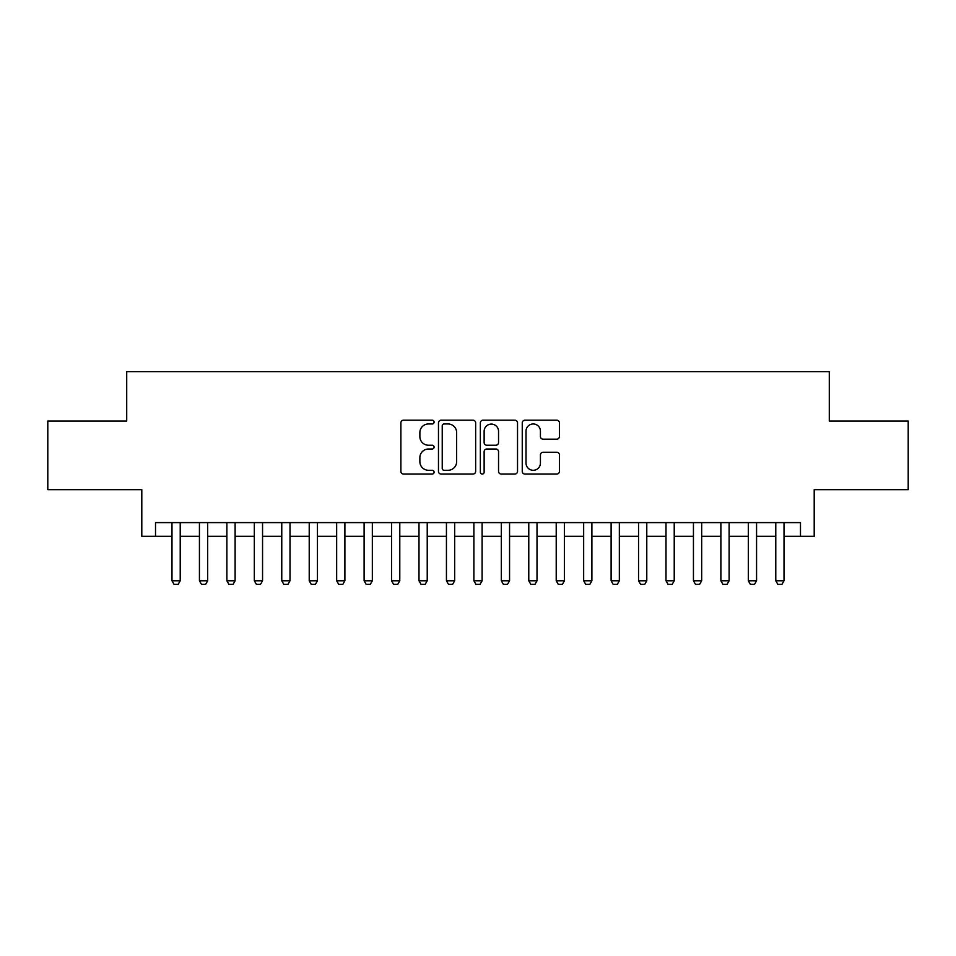 <?xml version="1.0" encoding="UTF-8"?>
<svg xmlns="http://www.w3.org/2000/svg" width="956" height="956" viewBox="0 0 956 956"><rect width="100%" height="100%" fill="white"/><g stroke="black" fill="none" stroke-linecap="round" stroke-linejoin="round"><path stroke-width="1.43" d="M434.084 422.074A1.888 1.888 0 0 0 432.208 420.186L403.575 420.186A2.689 2.689 0 0 0 400.887 422.875L400.887 471.368A2.689 2.689 0 0 0 403.575 474.068L432.208 474.068A1.888 1.888 0 0 0 434.084 472.18A1.888 1.888 0 0 0 432.208 470.292L428.503 470.292A8.616 8.616 0 0 1 419.875 461.676L419.875 457.625A8.616 8.616 0 0 1 428.503 449.009L432.208 449.009A1.888 1.888 0 0 0 434.084 447.121A1.888 1.888 0 0 0 432.208 445.233L428.503 445.233A8.616 8.616 0 0 1 419.875 436.617L419.875 432.578A8.616 8.616 0 0 1 428.503 423.962L432.208 423.962A1.888 1.888 0 0 0 434.084 422.074M556.727 439.174A2.689 2.689 0 0 0 559.427 436.486L559.427 422.875A2.689 2.689 0 0 0 556.727 420.186L524.94 420.186A2.689 2.689 0 0 0 522.251 422.875L522.251 471.368A2.689 2.689 0 0 0 524.94 474.068L556.727 474.068A2.689 2.689 0 0 0 559.427 471.368L559.427 454.937A2.689 2.689 0 0 0 556.727 452.248L543.128 452.248A2.689 2.689 0 0 0 540.427 454.937L540.427 463.086A7.206 7.206 0 0 1 533.221 470.292A7.206 7.206 0 0 1 526.015 463.086L526.015 431.168A7.206 7.206 0 0 1 533.221 423.962A7.206 7.206 0 0 1 540.427 431.168L540.427 436.486A2.689 2.689 0 0 0 543.128 439.174L556.727 439.174M155.517 536.316L155.517 522.597L800.483 522.597L800.483 536.316L814.201 536.316L814.201 489.663L908.2 489.663L908.2 421.046L829.294 421.046L829.294 371.645L126.706 371.645L126.706 421.046L47.8 421.046L47.8 489.663L141.799 489.663L141.799 536.316L171.984 536.316M475.646 422.875A2.689 2.689 0 0 0 472.945 420.186L441.158 420.186A2.689 2.689 0 0 0 438.469 422.875L438.469 471.368A2.689 2.689 0 0 0 441.158 474.068L472.945 474.068A2.689 2.689 0 0 0 475.646 471.368L475.646 422.875M483.055 420.186L514.842 420.186A2.689 2.689 0 0 1 517.531 422.875L517.531 471.368A2.689 2.689 0 0 1 514.842 474.068L501.231 474.068A2.689 2.689 0 0 1 498.542 471.368L498.542 451.71A2.689 2.689 0 0 0 495.841 449.009L486.819 449.009A2.689 2.689 0 0 0 484.13 451.71L484.13 472.18A1.888 1.888 0 0 1 482.242 474.068A1.888 1.888 0 0 1 480.354 472.18L480.354 422.875A2.689 2.689 0 0 1 483.055 420.186M180.218 536.316L199.434 536.316M207.667 536.316L226.883 536.316M235.116 536.316L254.32 536.316M262.553 536.316L281.769 536.316M290.003 536.316L309.218 536.316M317.452 536.316L336.655 536.316M344.889 536.316L364.105 536.316M372.338 536.316L391.554 536.316M399.787 536.316L418.991 536.316M427.224 536.316L446.44 536.316M454.674 536.316L473.889 536.316M482.111 536.316L501.326 536.316M509.56 536.316L528.776 536.316M537.009 536.316L556.213 536.316M564.446 536.316L583.662 536.316M591.895 536.316L611.111 536.316M619.345 536.316L638.548 536.316M646.782 536.316L665.997 536.316M674.231 536.316L693.447 536.316M701.68 536.316L720.884 536.316M729.117 536.316L748.333 536.316M756.566 536.316L775.782 536.316M784.016 536.316L800.483 536.316M444.122 423.962A1.888 1.888 0 0 0 442.234 425.838L442.234 468.404A1.888 1.888 0 0 0 444.122 470.292L448.029 470.292A8.616 8.616 0 0 0 456.645 461.676L456.645 432.578A8.616 8.616 0 0 0 448.029 423.962L444.122 423.962M498.542 431.299A7.206 7.206 0 0 0 491.336 424.094A7.206 7.206 0 0 0 484.13 431.299L484.13 442.544A2.689 2.689 0 0 0 486.819 445.233L495.841 445.233A2.689 2.689 0 0 0 498.542 442.544L498.542 431.299M180.218 522.597L180.218 580.782L178.163 584.355L174.052 584.355L171.984 580.782L171.984 522.597M171.984 580.782L180.218 580.782M207.667 522.597L207.667 580.782L205.612 584.355L201.489 584.355L199.434 580.782L199.434 522.597M199.434 580.782L207.667 580.782M235.116 522.597L235.116 580.782L233.049 584.355L228.938 584.355L226.883 580.782L226.883 522.597M226.883 580.782L235.116 580.782M262.553 522.597L262.553 580.782L260.498 584.355L256.387 584.355L254.32 580.782L254.32 522.597M254.32 580.782L262.553 580.782M290.003 522.597L290.003 580.782L287.947 584.355L283.824 584.355L281.769 580.782L281.769 522.597M281.769 580.782L290.003 580.782M317.452 522.597L317.452 580.782L315.384 584.355L311.274 584.355L309.218 580.782L309.218 522.597M309.218 580.782L317.452 580.782M344.889 522.597L344.889 580.782L342.834 584.355L338.711 584.355L336.655 580.782L336.655 522.597M336.655 580.782L344.889 580.782M372.338 522.597L372.338 580.782L370.283 584.355L366.16 584.355L364.105 580.782L364.105 522.597M364.105 580.782L372.338 580.782M399.787 522.597L399.787 580.782L397.72 584.355L393.609 584.355L391.554 580.782L391.554 522.597M391.554 580.782L399.787 580.782M427.224 522.597L427.224 580.782L425.169 584.355L421.046 584.355L418.991 580.782L418.991 522.597M418.991 580.782L427.224 580.782M454.674 522.597L454.674 580.782L452.618 584.355L448.495 584.355L446.44 580.782L446.44 522.597M446.44 580.782L454.674 580.782M482.111 522.597L482.111 580.782L480.055 584.355L475.945 584.355L473.889 580.782L473.889 522.597M473.889 580.782L482.111 580.782M509.56 522.597L509.56 580.782L507.505 584.355L503.382 584.355L501.326 580.782L501.326 522.597M501.326 580.782L509.56 580.782M537.009 522.597L537.009 580.782L534.954 584.355L530.831 584.355L528.776 580.782L528.776 522.597M528.776 580.782L537.009 580.782M564.446 522.597L564.446 580.782L562.391 584.355L558.28 584.355L556.213 580.782L556.213 522.597M556.213 580.782L564.446 580.782M591.895 522.597L591.895 580.782L589.84 584.355L585.717 584.355L583.662 580.782L583.662 522.597M583.662 580.782L591.895 580.782M619.345 522.597L619.345 580.782L617.289 584.355L613.166 584.355L611.111 580.782L611.111 522.597M611.111 580.782L619.345 580.782M646.782 522.597L646.782 580.782L644.726 584.355L640.616 584.355L638.548 580.782L638.548 522.597M638.548 580.782L646.782 580.782M674.231 522.597L674.231 580.782L672.176 584.355L668.053 584.355L665.997 580.782L665.997 522.597M665.997 580.782L674.231 580.782M701.68 522.597L701.68 580.782L699.613 584.355L695.502 584.355L693.447 580.782L693.447 522.597M693.447 580.782L701.68 580.782M729.117 522.597L729.117 580.782L727.062 584.355L722.951 584.355L720.884 580.782L720.884 522.597M720.884 580.782L729.117 580.782M756.566 522.597L756.566 580.782L754.511 584.355L750.388 584.355L748.333 580.782L748.333 522.597M748.333 580.782L756.566 580.782M784.016 522.597L784.016 580.782L781.948 584.355L777.837 584.355L775.782 580.782L775.782 522.597M775.782 580.782L784.016 580.782"/></g></svg>

